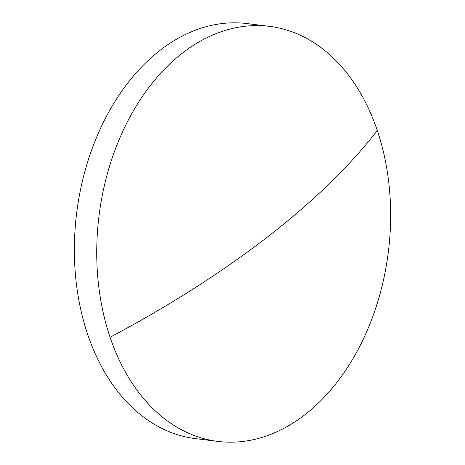 <?xml version="1.0" encoding="UTF-8"?>
<svg xmlns="http://www.w3.org/2000/svg" width="465" height="465" viewBox="0 0 465 465"><rect width="100%" height="100%" fill="white"/><g stroke="black" fill="none" stroke-linecap="round" stroke-linejoin="round"><path stroke-width="0.7" d="M217.951 441.419L195.585 438.646A209.122 145.789 -82.9 0 1 87.716 334.509A209.122 145.789 -82.9 0 1 160.105 50.278A209.122 145.789 -82.9 0 1 247.049 23.581L269.415 26.354A209.122 145.789 -82.9 0 1 377.284 130.491A209.122 145.789 -82.9 0 1 304.895 414.722A209.122 145.789 -82.9 0 1 217.951 441.419A209.122 145.789 -82.9 0 1 110.083 337.282A209.122 145.789 -82.9 0 1 182.472 53.051A209.122 145.789 -82.9 0 1 269.415 26.354M110.083 337.282A666.06 271.833 -18.7 0 0 377.284 130.491"/></g></svg>
